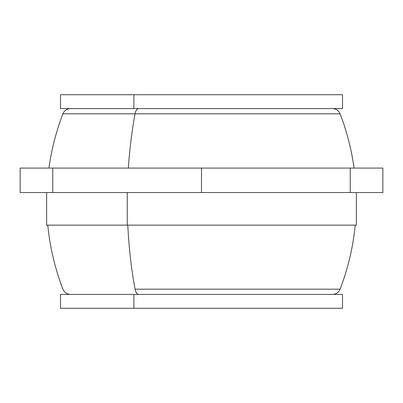 <?xml version="1.0" encoding="UTF-8"?>
<svg xmlns="http://www.w3.org/2000/svg" width="403" height="403" viewBox="0 0 403 403"><rect width="100%" height="100%" fill="white"/><g stroke="black" fill="none" stroke-linecap="round" stroke-linejoin="round"><path stroke-width="0.6" d="M60.495 94.725L133.897 94.725L133.897 108.583L60.495 108.583L60.495 94.725M269.103 94.725L133.897 94.725L342.505 94.725L342.505 108.583L133.897 108.583L133.897 94.725M133.897 108.583L269.103 108.583M133.897 308.275L60.495 308.275L60.495 294.417L133.897 294.417L133.897 308.275L133.897 294.417L342.505 294.417L342.505 308.275L133.897 308.275L269.103 308.275M269.103 294.417L133.897 294.417M20.15 168.081L20.15 192.533L382.85 192.533L382.85 168.081L52.753 168.081L52.753 192.533L20.15 192.533L20.15 168.081L52.753 168.081L20.15 168.081M275.743 192.533L355.108 192.533L201.5 192.533L201.5 168.081L382.85 168.081L382.85 192.533L350.247 192.533L350.247 168.081L350.247 192.533L52.753 192.533L52.753 168.081L201.5 168.081L201.5 192.533M356.363 192.533L356.363 225.136L127.257 225.136L127.257 192.533L127.257 225.136L46.637 225.136L46.637 192.533M127.257 225.136L355.214 225.136C353.063 247.17 348.021 268.519 340.097 289.188L135.055 289.188C131.257 268.519 128.839 247.17 127.806 225.136C128.839 247.17 131.257 268.519 135.055 289.188A8.151 3.909 90 0 0 138.703 294.417A8.151 3.909 -90 0 1 135.055 289.188L340.097 289.188C338.636 292.497 336.102 294.24 332.49 294.417M70.51 108.583C66.898 108.76 64.364 110.503 62.903 113.812L135.055 113.812C131.826 131.368 129.595 149.458 128.356 168.081C129.595 149.458 131.826 131.368 135.055 113.812L62.903 113.812C56.168 131.368 51.508 149.458 48.934 168.081M138.703 108.583A8.151 3.909 90 0 0 135.055 113.812L340.097 113.812L135.055 113.812A8.151 3.909 -90 0 1 138.703 108.583M332.49 108.583C336.102 108.76 338.636 110.503 340.097 113.812C346.832 131.368 351.492 149.458 354.066 168.081M47.786 225.136C49.937 247.17 54.979 268.519 62.903 289.188C64.364 292.497 66.898 294.24 70.51 294.417"/></g></svg>
